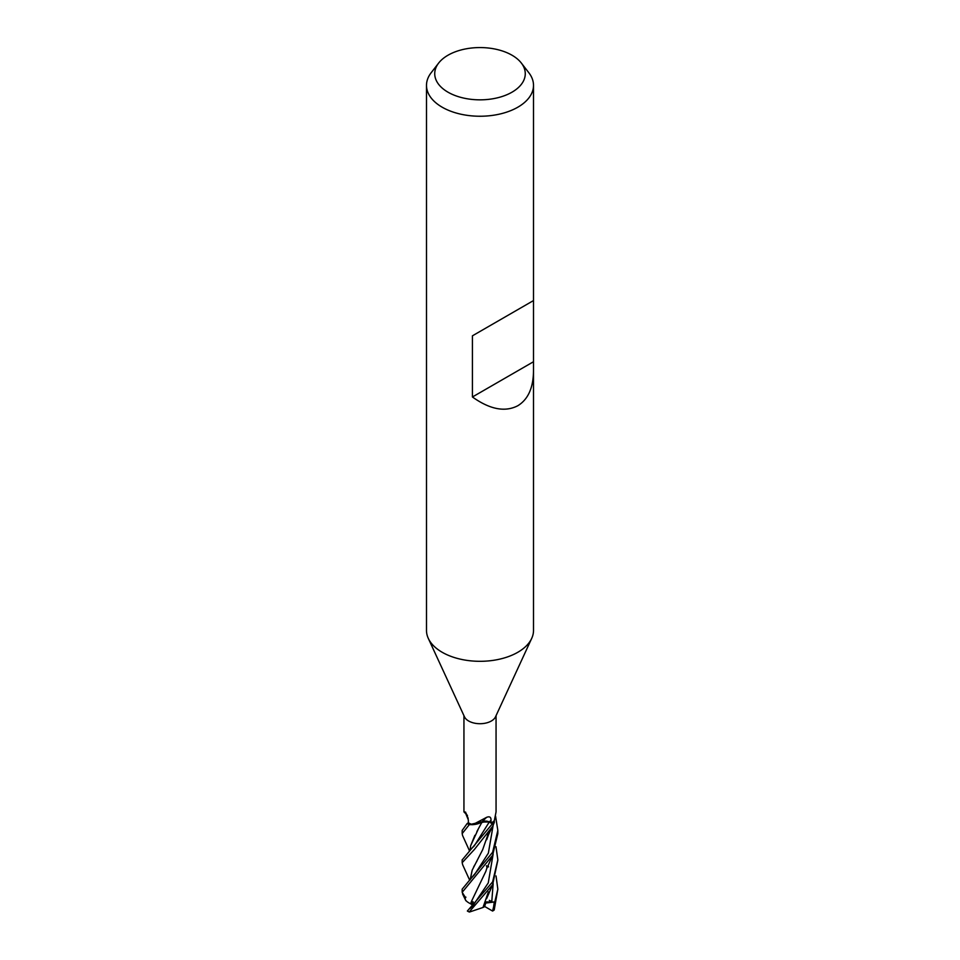<?xml version="1.0" encoding="UTF-8"?>
<svg xmlns="http://www.w3.org/2000/svg" width="960" height="960" viewBox="0 0 960 960"><rect width="100%" height="100%" fill="white"/><g stroke="black" fill="none" stroke-linecap="round" stroke-linejoin="round"><path stroke-width="1.44" d="M533.508 371.088C533.268 387.9 528.048 399.444 517.836 405.72C505.068 412.368 489.936 409.452 472.428 396.984L472.428 335.82L533.508 300.564L533.508 630.42A53.508 30.888 180 0 1 531.708 638.376A53.508 30.888 180 0 1 517.836 652.272A53.508 30.888 180 0 1 466.116 660.252A53.508 30.888 180 0 1 428.292 638.376A53.508 30.888 180 0 1 426.492 630.42L426.492 85.356A53.508 30.888 180 0 1 431.16 72.744L438.672 63.036A45.264 26.136 180 0 1 447.996 55.224A45.264 26.136 180 0 1 521.328 63.036A45.264 26.136 180 0 1 512.004 92.184A45.264 26.136 180 0 1 454.332 95.232A45.264 26.136 180 0 1 438.672 63.036M531.708 638.376L495.516 716.832A16.056 9.264 180 0 1 491.352 720.996A16.056 9.264 180 0 1 475.836 723.396A16.056 9.264 180 0 1 464.484 716.832L428.292 638.376M521.328 63.036L528.84 72.744A53.508 30.888 180 0 1 533.508 85.356A53.508 30.888 180 0 1 517.836 107.196A53.508 30.888 180 0 1 459.528 113.892A53.508 30.888 180 0 1 426.492 85.356M462.696 864.828L462.168 862.692L474.456 849.396L492.612 826.404L494.292 822.456A17.748 10.248 180 0 1 492.552 823.632A17.748 10.248 180 0 1 492.288 823.776L491.088 823.092A16.056 9.264 180 0 1 491.064 823.104L489.252 822A5.124 2.964 0 0 0 487.092 821.22L472.824 824.676L469.488 824.64A17.748 10.248 180 0 1 467.196 823.476L462.168 830.424L462.168 833.616L469.308 824.628A17.832 10.296 180 0 1 467.124 823.512M490.356 822.672L489.264 822.036L490.356 822.672M483.468 821.424L469.476 824.64L482.1 821.904M463.944 715.656L463.944 811.908L467.484 815.436M465.684 812.196C463.512 811.572 463.404 811.74 465.372 812.712L465.792 812.988M466.272 813.528A301.944 177.288 154.3 0 0 465.372 812.712L468.324 819.864L468.372 822.768A16.056 9.264 180 0 0 468.408 822.792L467.196 823.476A17.748 10.248 180 0 0 469.488 824.64L469.308 824.628M487.092 821.22A5.124 2.964 180 0 0 482.004 821.892A14.184 8.196 180 0 1 472.752 824.652A16.056 9.264 180 0 1 468.408 822.792M472.752 824.652L486.6 817.344C489.624 816.144 491.1 817.104 491.016 820.248L491.064 823.104M494.304 822.444L494.352 820.536A16.056 9.264 180 0 1 491.352 822.936A16.056 9.264 180 0 1 491.1 823.08L492.348 823.812L462.168 859.932M482.004 821.892A301.944 131.292 90.4 0 1 486.6 817.344M494.352 820.488L496.056 811.908L496.056 715.656M532.968 300.876L472.428 335.82M532.968 362.04L472.428 396.984M494.292 822.456A17.748 10.248 180 0 1 492.552 823.632A17.748 10.248 180 0 1 492.276 823.776L491.088 823.092M494.268 822.564A17.832 10.296 180 0 1 492.612 823.668A17.832 10.296 180 0 1 492.348 823.812M462.624 835.68L462.168 833.616M496.032 875.94L497.832 889.176L492.588 911.052A17.832 10.296 180 0 1 492.588 911.052L484.62 906.444M492.612 852.288L462.168 889.176L462.168 892.32L492.612 855.36L497.832 833.616L497.832 830.424L492.612 852.288M465.528 897.624L462.168 892.32M495.984 846.696L497.832 859.824L492.612 881.904L467.364 911.028A17.832 10.296 180 0 0 469.224 911.964L492.612 884.82L497.832 860.244M474.204 845.976L489.276 822.012M481.992 821.988L489.264 822.036M470.244 849L470.616 845.808L478.092 829.524M489.324 900.36L491.868 901.644M470.616 845.808L474.864 835.332M476.904 831.54L482.076 821.964M492.612 911.04A17.832 10.296 180 0 0 494.208 909.984L497.832 889.176M493.224 909.576L494.268 902.016L485.352 901.908M491.724 902.208L493.164 883.692M488.58 866.892L487.968 865.512M486.072 902.16L484.524 906.72L483 907.476L488.4 891.876M483 907.476L469.584 912M473.628 904.968L472.98 901.608L471.888 904.644L470.676 903.828L471.384 901.56L485.868 871.284L487.428 866.268M472.068 906.948L488.256 882.924L493.116 854.268M487.8 835.728L487.368 834.888M470.724 903.852C465.72 901.368 464.112 899.136 465.924 897.156M471.384 901.56L476.568 890.748M471.3 907.368L472.704 906.036M495.576 816.204L497.832 830.424M488.28 833.628L482.688 849.66L472.188 870.156L470.28 879.816M477.048 860.88L476.472 861.936M474.696 865.032L473.676 866.904M474.576 874.548L488.364 853.14L493.176 825.192L488.364 853.14L474.576 874.536L470.52 879.048M470.244 879.3L472.188 870.156M471.888 904.644L474 904.548M494.268 902.016L485.784 903.048M489.252 822A300.54 130.68 90.4 0 1 491.016 820.248M533.508 300.564L533.508 85.356M462.168 859.824L462.168 862.692M462.636 835.668L469.416 850.62M469.284 850.716L474.216 845.964M486.432 865.752L487.032 867.636M492.624 884.772L486.612 898.632M466.44 814.404L468.192 818.4M492.972 854.568L486.672 868.788M462.54 893.904L465.864 900.72M473.172 905.472L473.94 904.608M471.48 907.188L469.932 908.592M462.684 864.828L469.56 879.936M486.732 839.676C489.396 831.792 489.72 832.644 492.984 825.612"/></g></svg>
